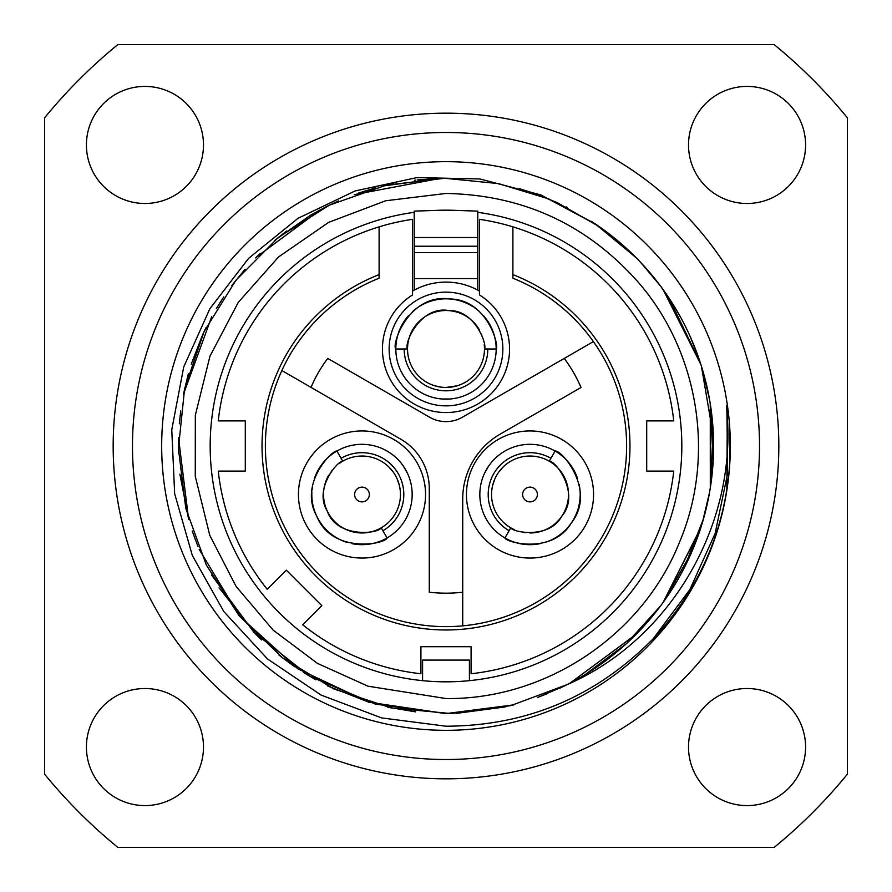 <?xml version="1.0" encoding="UTF-8"?>
<svg xmlns="http://www.w3.org/2000/svg" width="892" height="892" viewBox="0 0 892 892"><rect width="100%" height="100%" fill="white"/><g stroke="black" fill="none" stroke-linecap="round" stroke-linejoin="round"><path stroke-width="1.34" d="M847.4 774.167L847.4 117.833A518.475 518.475 0 0 0 774.167 44.6L117.833 44.6A518.475 518.475 0 0 0 44.6 117.833L44.6 774.167A518.475 518.475 0 0 0 117.833 847.4L774.167 847.4A518.475 518.475 0 0 0 847.4 774.167M688.513 144.95A58.538 58.538 0 0 1 747.05 86.412A58.538 58.538 0 0 1 805.587 144.95A58.538 58.538 0 0 1 747.05 203.488A58.538 58.538 0 0 1 688.513 144.95M86.412 144.95A58.538 58.538 0 0 1 144.95 86.412A58.538 58.538 0 0 1 203.488 144.95A58.538 58.538 0 0 1 144.95 203.488A58.538 58.538 0 0 1 86.412 144.95M688.513 747.05A58.538 58.538 0 0 1 747.05 688.513A58.538 58.538 0 0 1 805.587 747.05A58.538 58.538 0 0 1 747.05 805.587A58.538 58.538 0 0 1 688.513 747.05M86.412 747.05A58.538 58.538 0 0 1 144.95 688.513A58.538 58.538 0 0 1 203.488 747.05A58.538 58.538 0 0 1 144.95 805.587A58.538 58.538 0 0 1 86.412 747.05M446 778.827A332.827 332.827 0 0 1 113.172 446A332.827 332.827 0 0 1 446 113.172A332.827 332.827 0 0 1 778.827 446A332.827 332.827 0 0 1 446 778.827M446 759.516A313.516 313.516 0 0 0 759.516 446A313.516 313.516 0 0 0 446 132.484A313.516 313.516 0 0 0 132.484 446A313.516 313.516 0 0 0 446 759.516M729.544 467.085A284.325 284.325 0 0 1 446 730.325A284.325 284.325 0 0 1 161.742 440.057A284.325 284.325 0 0 1 457.897 161.92A284.325 284.325 0 0 1 729.768 463.829L729.544 467.085C723.936 532.914 698.481 590.147 653.156 638.784C595.956 696.752 526.904 725.898 446 726.211L381.665 717.926L321.075 695.069L267.522 658.965L223.825 611.555L192.326 555.471L174.665 493.755L171.766 429.766L183.719 366.98L209.832 308.788L248.623 258.334L297.95 218.35L355.083 190.955L416.887 177.597L479.941 178.969L540.842 194.924L596.224 224.539A267.6 267.6 0 0 1 567.279 684.543C668.822 640.567 737.271 526.893 726.913 411.803C726.356 405.447 726.411 403.864 727.069 407.042C726.735 413.264 730.983 407.231 729.768 463.829M726.913 411.803L727.671 473.273L715.139 533.449L689.895 589.512L653.156 638.795L689.906 589.501L715.139 533.449L727.671 473.273L726.913 411.803M559.998 688.111L567.279 684.543L510.815 705.628L451.051 713.555L391.042 707.891L333.809 688.947L282.285 657.672L239.045 615.647L206.331 565.026L185.77 508.362L178.411 448.52L184.633 388.566L204.123 331.523L235.878 280.289L278.315 237.462L329.237 205.216L386.102 185.19L443.48 178.411M199.15 549.316L239.614 616.339L297.75 668.777L368.563 702.149L446 713.6L513.168 705.037M585.598 674.307L626.396 643.656L660.649 605.802L640.646 629.641L660.649 605.802M663.102 602.457L700.945 527.339M702.361 522.757L709.53 492.462M710.233 488.337L713.143 430.446M713.043 428.773L710.378 404.622M709.53 399.538L702.361 369.243M700.532 363.401L663.146 289.61M660.649 286.198L640.646 262.36L660.649 286.198M636.498 258.067L599.312 226.668L557.054 202.529M439.6 178.478L382.311 186.094M375.755 187.788L358.506 193.107M338.592 200.901L324.822 207.412M320.395 209.709L256.64 256.918M245.099 269.228L231.898 285.462M223.792 296.902L216.711 308.019M211.672 316.772L183.417 394.409M180.686 411.089L179.325 423.745M178.5 453.504L178.523 437.738L188.625 519.255M192.237 530.941L195.415 539.905M211.538 574.983L253.874 632.272L309.814 676.348L375.409 704.122L446 713.6L514.071 704.803M538.099 697.254L564.469 685.948M570.378 682.938L636.509 633.933M663.146 602.39L700.532 528.599M710.378 487.378L713.043 463.227M713.143 461.554L710.233 403.663M700.945 364.672L663.091 289.532M635.684 257.242L595.076 223.769L548.703 198.894L498.372 183.574L446 178.4M519.478 188.691L533.672 193.174M669.346 298.597L700.566 363.501M710.255 403.831L710.3 487.879M700.376 529.101L693.062 548.825M691.713 551.992L663.559 601.821M636.23 634.212L569.999 683.138M547.677 693.53L537.675 697.41M505.597 706.877L456.28 713.399M439.656 178.478L354.191 194.646M326.059 206.788L310.527 215.228M310.293 215.362L275.427 239.814M684.041 568.26L703.576 518.564M709.118 494.804L710.21 488.426M711.816 476.807L713.444 455.143M713.444 436.812L701.402 366.11M698.748 358.093L690.018 336.161M681.053 318.087L675.946 309.123M675.935 309.1L660.76 286.343M657.114 281.56L648.183 270.7M648.038 270.532L637.1 258.68M630.142 251.834L616.785 239.981M601.866 228.475L591.251 221.249M557.823 202.885L535.111 193.675M437.559 178.534L417.211 179.95M415.817 180.106L414.423 180.273M393.584 183.585L383.973 185.692M335.816 202.138L326.862 206.386M286.622 231.039L274.413 240.65M260.074 253.54L255.669 257.899M244.575 269.819L232.511 284.66M232.444 284.749L231.965 285.384M222.955 298.14L216.366 308.61M205.94 327.754L202.763 334.444M202.595 334.812L191.2 364.237M188.323 373.804L183.451 394.275M180.708 410.933L179.325 423.8M179.883 474.12L188.658 519.378M192.75 532.457L198.035 546.618M219.075 587.828L255.647 634.078M255.982 634.424L259.282 637.691M259.327 637.735L261.635 639.954M279.018 655.118L293.122 665.633M293.847 666.134L294.761 666.77M303.358 672.412L315.891 679.838M327.275 685.814L369.31 702.372M387.429 707.111L415.583 711.861M567.368 207.501A267.6 267.6 0 0 0 566.097 206.866A267.6 267.6 0 0 1 567.368 207.501M535.456 193.798A267.6 267.6 0 0 0 534.085 193.319A267.6 267.6 0 0 1 535.456 193.798M477.777 211.125L457.206 210.445A235.822 235.822 0 0 0 434.794 210.445L414.223 211.125L414.223 246.214L477.777 246.214L477.777 211.125M450.56 681.778L446 681.822A235.822 235.822 0 0 0 681.287 461.922A235.822 235.822 0 0 0 477.777 212.329M457.228 210.445L455.678 210.378M465.133 681.042L464.342 681.109M462.558 681.243L459.246 681.455M459.001 681.466L455.143 681.644M454.953 681.655L450.705 681.778M365.675 500.891A7.37 7.37 0 0 1 355.607 498.193A7.37 7.37 0 0 1 358.305 488.114A7.37 7.37 0 0 1 368.374 490.812A7.37 7.37 0 0 1 365.675 500.891M533.695 488.114A7.37 7.37 0 0 1 536.393 498.193A7.37 7.37 0 0 1 526.325 500.891A7.37 7.37 0 0 1 523.626 490.812A7.37 7.37 0 0 1 533.695 488.114M577.559 478.491A50.175 50.175 0 0 0 486.553 469.415A50.175 50.175 0 0 0 539.916 543.685M545.781 542.135A50.175 50.175 0 0 0 551.423 539.883M552.873 539.169A50.175 50.175 0 0 0 559.117 535.378M559.663 534.977A50.175 50.175 0 0 0 579.889 499.944M579.956 499.275A50.175 50.175 0 0 0 580.123 491.971M580.012 490.355A50.175 50.175 0 0 0 579.142 484.345M352.084 543.685A50.175 50.175 0 0 0 405.447 469.415A50.175 50.175 0 0 0 314.441 478.491M312.858 484.345A50.175 50.175 0 0 0 311.988 490.355M311.877 491.971A50.175 50.175 0 0 0 312.044 499.275M312.111 499.944A50.175 50.175 0 0 0 332.337 534.977M332.883 535.378A50.175 50.175 0 0 0 339.127 539.169M340.577 539.883A50.175 50.175 0 0 0 346.219 542.135M422.585 680.652L422.585 660.08L469.415 660.08L469.415 680.652M426.867 681.042L427.658 681.109M429.442 681.243L432.754 681.455M432.999 681.466L436.857 681.644M437.047 681.655L441.295 681.778M441.44 681.778L446 681.822A235.822 235.822 0 0 1 210.713 461.922A235.822 235.822 0 0 1 414.223 212.329M436.277 210.378L434.772 210.445M477.777 237.517L414.223 237.517M477.777 290.123L477.777 246.214M414.223 290.123L414.223 246.214M479.45 219.32L479.45 294.951A63.555 63.555 0 0 1 494.268 390.339A63.555 63.555 0 0 1 397.732 390.339A63.555 63.555 0 0 1 412.55 294.951L412.55 219.32A229.132 229.132 0 0 0 218.25 420.913L245.3 420.913L245.3 471.087L218.25 471.087A229.132 229.132 0 0 0 267.21 589.311L286.343 570.178L321.822 605.657L302.689 624.79A229.132 229.132 0 0 0 420.913 673.75L420.913 646.7L471.087 646.7L471.087 673.75A229.132 229.132 0 0 0 673.75 471.087L646.7 471.087L646.7 420.913L673.75 420.913A229.132 229.132 0 0 0 479.45 219.32M512.9 226.847L512.9 278.215A180.63 180.63 0 0 1 593.392 341.591L564.268 358.406L593.392 341.591A180.63 180.63 0 0 1 462.725 625.849L462.725 498.929A74.761 74.761 0 0 1 500.1 434.181L581.038 387.462A147.18 147.18 0 0 0 564.268 358.406L462.379 417.233A32.77 32.77 0 0 1 429.621 417.233L327.765 358.428A131.548 131.548 0 0 0 311.04 387.396L400.876 439.254A56.798 56.798 0 0 1 429.275 488.448L429.275 592.221A147.18 147.18 0 0 0 462.725 592.221L462.725 625.849A180.63 180.63 0 0 1 429.275 625.849A180.63 180.63 0 0 0 462.725 625.849M379.1 226.847L379.1 278.215A180.63 180.63 0 0 0 298.608 341.591A164.998 164.998 0 0 0 281.883 370.559L311.04 387.396L281.883 370.559A180.63 180.63 0 0 0 429.275 625.849M412.55 291.06A66.9 66.9 0 0 1 479.45 291.06M530.004 430.947A63.555 63.555 0 0 0 466.449 494.502A63.555 63.555 0 0 0 530.004 558.058A63.555 63.555 0 0 0 593.559 494.502A63.555 63.555 0 0 0 530.004 430.947M361.996 430.947A63.555 63.555 0 0 0 298.441 494.502A63.555 63.555 0 0 0 361.996 558.058A63.555 63.555 0 0 0 425.551 494.502A63.555 63.555 0 0 0 361.996 430.947M408.358 315.824A50.175 50.175 0 0 0 446 399.17A50.175 50.175 0 0 0 483.642 315.824M479.372 311.52A50.175 50.175 0 0 0 474.589 307.762M473.251 306.859A50.175 50.175 0 0 0 466.839 303.358M466.226 303.079A50.175 50.175 0 0 0 425.774 303.079M425.161 303.358A50.175 50.175 0 0 0 418.749 306.859M417.411 307.762A50.175 50.175 0 0 0 412.628 311.52M441.93 399.003L450.07 399.003M460.952 396.895L462.625 396.338L460.952 396.895M463.461 396.037L466.07 394.978L463.461 396.037M426.867 395.379L428.539 396.037M429.387 396.338L431.048 396.895M484.445 347.735A38.468 38.468 0 0 1 484.467 348.984L496.175 348.995C499.475 345.784 487.166 299.567 450.204 298.998C408.949 292.866 391.231 344.836 395.825 348.995L407.532 348.984A38.468 38.468 0 0 0 446 387.462A38.468 38.468 0 0 0 484.467 348.984C487.433 344.758 474.878 309.814 449.245 310.661C420.734 304.964 403.675 343.465 407.532 348.984A38.468 38.468 0 0 1 479.394 329.895M487.812 348.995A41.812 41.812 0 0 1 446 390.808A41.812 41.812 0 0 1 404.188 348.995M441.975 387.251L434.85 385.812M434.293 385.634L431.014 384.419M429.821 383.894L428.472 383.237M450.226 387.228L457.15 385.812L446 387.462M457.707 385.634L460.986 384.419L457.707 385.634M462.179 383.894L463.528 383.237L462.179 383.894M481.379 333.898A38.468 38.468 0 0 1 481.858 335.08M484.222 344.658A38.468 38.468 0 0 1 484.434 347.49M407.343 473.028L403.262 465.97M394.688 456.436L395.992 457.607L394.677 456.436M393.996 455.868L391.778 454.128L393.996 455.868M411.725 487.891L411.457 486.107M411.301 485.226L410.944 483.497M397.13 478.859L399.449 485.75M399.583 486.318L400.162 489.764M400.307 491.057L400.408 492.562M392.993 471.723L388.299 466.438L393.116 471.89M387.875 466.048L385.177 463.807L387.875 466.048M384.129 463.048L382.88 462.201L384.129 463.037M382.902 530.718L387.083 537.954C385.768 544.02 331.902 554.657 316.593 515.855C298.597 483.564 332.471 449.791 336.908 451.051L341.09 458.287A41.812 41.812 0 0 1 398.2 473.596A41.812 41.812 0 0 1 382.902 530.718L381.218 527.819A38.468 38.468 0 0 0 395.301 475.269A38.468 38.468 0 0 0 342.751 461.186C337.611 460.74 313.627 489.084 327.174 510.86C336.485 538.4 378.364 533.918 381.218 527.819A38.468 38.468 0 0 1 328.758 475.135M331.222 471.411A38.468 38.468 0 0 1 332.002 470.407M339.127 463.561A38.468 38.468 0 0 1 341.469 461.967M341.669 461.833A38.468 38.468 0 0 1 342.751 461.186L341.09 458.287M488.738 465.97L484.657 473.028M481.056 483.497L480.699 485.226L481.056 483.497M480.543 486.107L480.152 488.894L480.543 486.107M499.408 454.742L498.004 455.868M497.312 456.436L496.008 457.607M498.884 471.89L503.701 466.438M504.125 466.048L506.823 463.807M507.871 463.048L509.12 462.201M494.781 479.049L492.551 485.75L494.87 478.859M492.417 486.318L491.838 489.764L492.417 486.318M550.91 458.287L555.092 451.051C561.001 449.155 597.149 490.477 571.203 523.147C552.237 554.869 506.054 542.425 504.917 537.954L509.098 530.718A41.812 41.812 0 0 1 493.8 473.596A41.812 41.812 0 0 1 550.91 458.287L549.249 461.186A38.468 38.468 0 0 0 496.699 475.269A38.468 38.468 0 0 0 510.781 527.819C512.956 532.502 549.505 539.102 561.581 516.479C580.77 494.636 555.961 460.618 549.249 461.186A38.468 38.468 0 0 1 529.859 532.97M525.388 532.691A38.468 38.468 0 0 1 524.128 532.524M514.651 529.77A38.468 38.468 0 0 1 512.086 528.543M511.874 528.432A38.468 38.468 0 0 1 510.781 527.819L509.098 530.718M414.223 252.614L477.777 252.614M414.223 278.583L477.777 278.583M512.9 274.625A183.975 183.975 0 0 1 592.723 556.998A183.975 183.975 0 0 1 299.277 556.998A183.975 183.975 0 0 1 379.1 274.625M610.161 370.648A180.63 180.63 0 0 0 593.392 341.591M502.865 348.995A56.865 56.865 0 0 0 446 292.13A56.865 56.865 0 0 0 389.135 348.995A56.865 56.865 0 0 0 446 405.86A56.865 56.865 0 0 0 502.865 348.995M726.824 490.232L727.381 405.202M446 193.452C522.935 194.935 586.947 224.45 638.036 281.983C699.205 352.106 715.819 457.05 679.325 542.648C642.273 635.372 545.859 699.796 446 698.548L367.961 686.182L317.44 663.38L273.119 630.098L236.012 586.312L209.754 535.267L195.27 476.25L195.326 415.282L209.955 356.198L238.242 302.41L278.56 256.941L328.657 222.364L385.678 200.767L446 193.452"/></g></svg>
